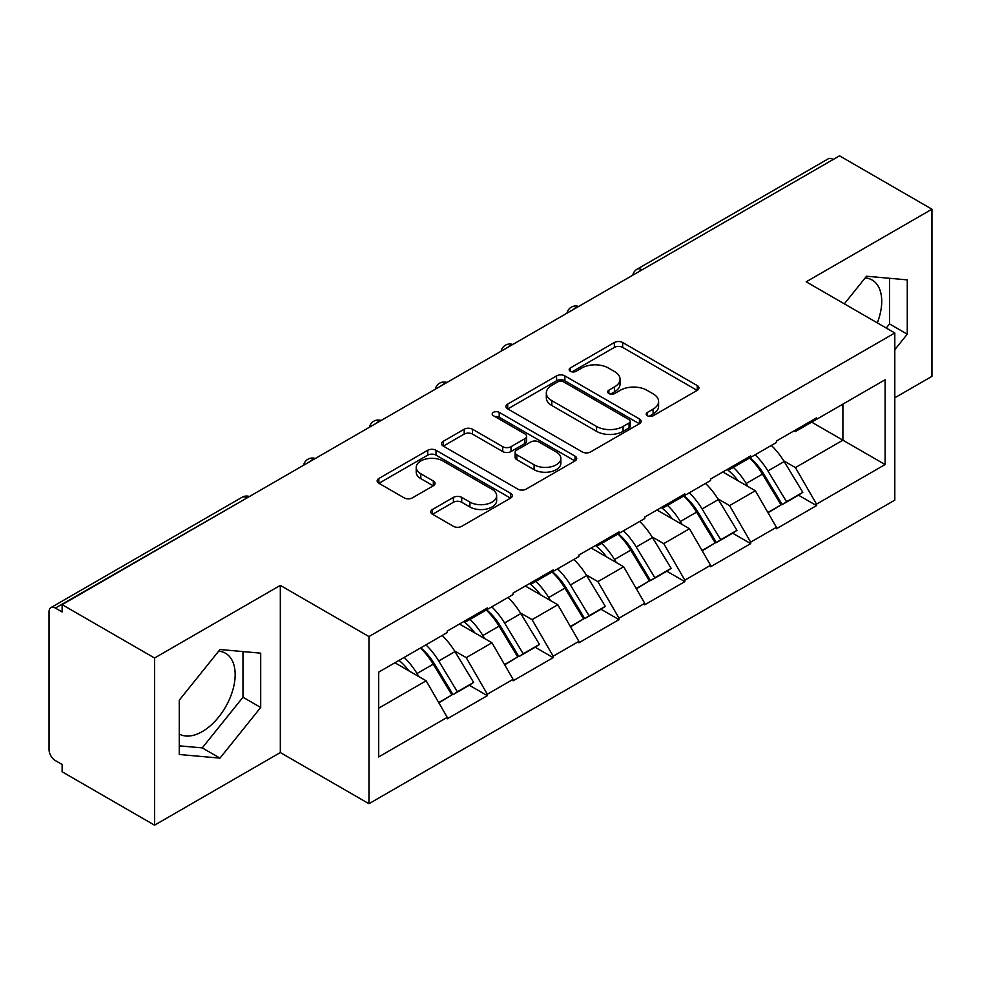 <?xml version="1.0" encoding="UTF-8"?>
<svg xmlns="http://www.w3.org/2000/svg" width="981" height="981" viewBox="0 0 981 981"><rect width="100%" height="100%" fill="white"/><g stroke="black" fill="none" stroke-linecap="round" stroke-linejoin="round"><path stroke-width="1.47" d="M647.411 415.76A4.096 2.367 0 0 0 653.199 415.76L697.221 390.352A5.861 3.384 0 0 0 698.938 387.961A5.861 3.384 0 0 0 697.221 385.57L622.653 342.516A5.861 3.384 0 0 0 614.364 342.516L570.353 367.936A4.096 2.367 0 0 0 569.152 369.604A4.096 2.367 0 0 0 570.353 371.284A4.096 2.367 0 0 0 576.154 371.284L581.843 367.998A18.749 10.828 0 0 1 608.367 367.998L614.572 371.578A18.749 10.828 0 0 1 620.066 379.23A18.749 10.828 0 0 1 614.572 386.882L608.882 390.18A4.096 2.367 0 0 0 607.68 391.848A4.096 2.367 0 0 0 608.882 393.528A4.096 2.367 0 0 0 614.682 393.528L620.372 390.23A18.749 10.828 0 0 1 646.884 390.23L653.101 393.822A18.749 10.828 0 0 1 658.594 401.474A18.749 10.828 0 0 1 653.101 409.126L647.411 412.412A4.096 2.367 0 0 0 646.209 414.092A4.096 2.367 0 0 0 647.411 415.76L647.411 412.412M179.253 734.058A46.548 26.879 120 0 0 202.245 731.605A46.548 26.879 120 0 0 232.656 690.575A46.548 26.879 120 0 0 225.532 653.272A46.548 26.879 120 0 0 218.653 651.163M865.217 277.881A46.548 26.879 -60 0 1 872.084 279.99A46.548 26.879 -60 0 1 877.308 322.872M432.511 509.458A5.861 3.384 0 0 0 430.794 511.849A5.861 3.384 0 0 0 432.511 514.24L453.43 526.319A5.861 3.384 0 0 0 461.72 526.319L510.598 498.103A5.861 3.384 0 0 0 512.315 495.712A5.861 3.384 0 0 0 510.598 493.32L436.03 450.267A5.861 3.384 0 0 0 427.741 450.267L378.862 478.483A5.861 3.384 0 0 0 377.145 480.874A5.861 3.384 0 0 0 378.862 483.265L404.135 497.858A5.861 3.384 0 0 0 412.412 497.858L433.332 485.779A5.861 3.384 0 0 0 435.049 483.388A5.861 3.384 0 0 0 433.332 480.997L420.812 473.762A15.671 9.05 0 0 1 416.214 467.361A15.671 9.05 0 0 1 425.889 459.01A15.671 9.05 0 0 1 442.971 460.972L492.057 489.311A15.671 9.05 0 0 1 496.644 495.712A15.671 9.05 0 0 1 486.981 504.062A15.671 9.05 0 0 1 469.899 502.1L461.72 497.379A5.861 3.384 0 0 0 453.43 497.379L432.511 509.458L432.511 514.24M280.321 585.399L154.557 658.018L62.134 604.652L839.528 155.832L931.95 209.198L806.186 281.805L894.807 332.976L368.954 636.571L280.321 585.399L280.321 752.562L368.954 803.721L368.954 636.571M582.26 451.934A5.861 3.384 0 0 0 590.55 451.934L639.428 423.718A5.861 3.384 0 0 0 641.145 421.327A5.861 3.384 0 0 0 639.428 418.936L564.86 375.882A5.861 3.384 0 0 0 556.583 375.882L507.692 404.111A5.861 3.384 0 0 0 505.975 406.502A5.861 3.384 0 0 0 507.692 408.893L582.26 451.934M495.049 416.655A4.096 2.367 0 0 1 499.206 417.232L499.206 412.363L575.013 456.128A5.861 3.384 0 0 1 576.73 458.519A5.861 3.384 0 0 1 575.013 460.911L526.135 489.127A5.861 3.384 0 0 1 517.845 489.127L443.277 446.085L443.277 441.303A5.861 3.384 0 0 0 441.56 443.694A5.861 3.384 0 0 0 443.277 446.085M443.277 441.303L464.197 429.224A5.861 3.384 0 0 1 472.486 429.224L502.726 446.674A5.861 3.384 0 0 0 511.015 446.674L524.884 438.666A5.861 3.384 0 0 0 526.601 436.275A5.861 3.384 0 0 0 524.884 433.884L493.406 415.711A4.096 2.367 0 0 1 492.204 414.031A4.096 2.367 0 0 1 494.731 411.848A4.096 2.367 0 0 1 499.206 412.363M368.954 803.721L894.807 500.126L894.807 332.976M420.726 647.852A39.988 23.09 -120 0 1 434.424 663.867L453.063 694.634L469.31 685.253L487.336 695.664L487.336 694.205L466.233 657.65L454.546 650.906M487.336 695.664L447.238 718.815L447.238 717.344L378.666 756.94L378.666 672.144L447.238 632.549L447.238 631.09L487.336 607.938L487.336 609.409L513.075 594.547L513.075 593.076L553.174 569.936L553.174 571.396L578.913 556.534L578.913 555.074L619.011 531.923L619.011 533.382L644.75 518.52L644.75 517.061L684.848 493.909L684.848 495.368L710.587 480.506L710.587 479.047L750.686 455.895L750.686 457.367L776.425 442.492L776.425 441.033L816.523 417.894L816.523 419.353L885.107 379.757L885.107 464.553L816.523 504.148L795.419 467.594L783.733 460.849M749.925 457.808A39.988 23.09 -120 0 1 763.61 473.811L782.249 504.577L798.497 495.197L816.523 505.607L816.523 504.148M816.523 505.607L776.425 528.759L776.425 527.288L750.686 542.162L729.582 505.607L717.896 498.863M684.088 495.81A39.988 23.09 -120 0 1 697.773 511.824L716.412 542.591L732.66 533.21L750.686 543.621L750.686 542.162M750.686 543.621L710.587 566.76L710.587 565.301L684.848 580.163L663.745 543.621L652.058 536.865M618.251 533.823A39.988 23.09 -120 0 1 631.936 549.826L650.575 580.605L666.822 571.224L684.848 581.635L684.848 580.163M684.848 581.635L644.75 604.774L644.75 603.315L619.011 618.177L597.907 581.635L586.221 574.878M552.413 571.837A39.988 23.09 -120 0 1 566.098 587.84L584.737 618.619L600.985 609.238L619.011 619.636L619.011 618.177M619.011 619.636L578.913 642.788L578.913 641.329L553.174 656.191L532.07 619.636L520.384 612.892M486.564 609.851A39.988 23.09 -120 0 1 500.261 625.853L518.9 656.62L535.148 647.239L553.174 657.65L553.174 656.191M553.174 657.65L513.075 680.802L513.075 679.343L487.336 694.205M464.969 620.863L466.233 621.586L487.336 609.409M466.233 657.65L491.971 642.788L459.476 624.026M513.075 679.343L491.971 642.788M530.807 582.849L532.07 583.572L553.174 571.396M532.07 619.636L557.809 604.774L525.313 586.013M578.913 641.329L557.809 604.774M596.644 544.835L597.907 545.571L619.011 533.382M597.907 581.635L623.658 566.76L591.151 547.999M644.75 603.315L623.658 566.76M662.482 506.821L663.745 507.557L684.848 495.368M663.745 543.621L689.496 528.759L656.988 509.997M710.587 565.301L689.496 528.759M728.319 468.82L729.582 469.543L750.686 457.367M729.582 505.607L755.333 490.745L722.825 471.984M776.425 527.288L755.333 490.745M833.188 159.486L642.015 269.861M639.318 271.418A8.952 5.175 120 0 1 641.586 269.616A8.952 5.175 60 0 0 637.11 269.174L828.295 158.799A8.952 5.175 60 0 1 832.771 159.241M794.156 430.806L795.419 431.53L816.523 419.353M795.419 467.594L842.9 440.187L842.9 404.123L885.107 379.757M811.667 422.149L885.107 464.553M894.807 397.783L931.95 376.348L931.95 209.198M154.557 658.018L154.557 825.168L62.134 771.802L62.134 764.493L55.377 760.594A8.952 5.175 -120 0 1 49.05 749.631L49.05 611.715A8.952 5.175 -120 0 1 50.902 607.619A8.952 5.175 -120 0 1 55.377 608.061L62.134 611.96L62.134 604.652M154.557 825.168L280.321 752.562M378.666 708.208L426.134 680.802L394.914 662.764M447.238 717.344L426.134 680.802M762.678 474.522L764.775 475.736M696.841 512.536L698.938 513.737M631.004 550.549L633.101 551.751M565.166 588.563L567.263 589.765M499.329 626.565L501.426 627.779M433.492 664.578L435.589 665.78M894.807 349.665L907.266 334.178L907.266 279.867L866.53 276.237L844.347 303.84M260.701 653.162L219.977 649.52L179.253 700.189L179.253 754.487L219.977 758.129L260.701 707.46L260.701 653.162M649.042 416.349L653.101 414.007A18.749 10.828 0 0 0 658.594 406.355L658.594 401.474M620.066 379.23L620.066 384.111A18.749 10.828 0 0 1 614.572 391.762L610.513 394.104M697.148 390.401L622.653 347.397A5.861 3.384 0 0 0 614.364 347.397L571.997 371.86M639.354 423.767L564.86 380.763A5.861 3.384 0 0 0 556.583 380.763L507.778 408.93M629.079 422.995A4.096 2.367 0 0 0 630.28 421.327A4.096 2.367 0 0 0 629.079 419.647L563.621 381.867A4.096 2.367 0 0 0 557.821 381.867L551.812 385.337A18.749 10.828 0 0 0 546.319 392.989A18.749 10.828 0 0 0 551.812 400.64L596.558 426.465A18.749 10.828 0 0 0 623.07 426.465L629.079 422.995L629.079 427.875A4.096 2.367 0 0 0 630.28 426.195L630.28 421.327M546.319 392.989L546.319 397.857A18.749 10.828 0 0 0 551.812 405.509L551.812 400.64M629.079 427.875L623.07 431.346A18.749 10.828 0 0 1 596.558 431.346L551.812 405.509M443.363 446.122L464.197 434.093L464.197 429.224M526.601 436.275L526.601 441.143A5.861 3.384 0 0 1 524.884 443.535L511.015 451.554A5.861 3.384 0 0 1 502.726 451.554L472.486 434.093A5.861 3.384 0 0 0 464.197 434.093M499.206 417.232L574.94 460.96M534.105 464.798A15.671 9.05 0 0 0 551.187 466.76A15.671 9.05 0 0 0 560.862 458.397A15.671 9.05 0 0 0 556.264 451.996L538.974 442.014A5.861 3.384 0 0 0 530.684 442.014L516.815 450.021A5.861 3.384 0 0 0 515.099 452.413A5.861 3.384 0 0 0 516.815 454.816L534.105 464.798L534.105 469.666A15.671 9.05 0 0 0 551.187 471.628A15.671 9.05 0 0 0 560.862 463.265L560.862 458.397M515.099 452.413L515.099 457.293A5.861 3.384 0 0 0 516.815 459.684L516.815 454.816M534.105 469.666L516.815 459.684M496.644 495.712L496.644 500.58A15.671 9.05 0 0 1 486.981 508.943A15.671 9.05 0 0 1 469.899 506.981L461.72 502.26A5.861 3.384 0 0 0 453.43 502.26L432.584 514.289M416.214 467.361L416.214 472.241A15.671 9.05 0 0 0 420.812 478.642L420.812 473.762M433.259 485.828L420.812 478.642M510.525 498.14L436.03 455.135A5.861 3.384 0 0 0 427.741 455.135L378.936 483.314M886.248 328.034L889.534 323.938L889.534 278.285M889.534 323.938L907.266 334.178M179.253 745.842L202.245 747.89L242.981 697.233L242.981 651.58M242.981 697.233L260.701 707.46M202.245 747.89L219.977 758.129M771.348 445.435A48.94 28.253 60 0 1 784.175 461.56L767.927 470.941A48.94 28.253 -120 0 0 755.1 454.816M767.927 470.941L786.554 501.72L802.801 492.339L784.175 461.56M782.249 504.577L786.554 501.72M798.497 495.197L802.801 492.339M727.117 469.507A39.988 23.09 60 0 1 738.141 480.825M733.359 467.361A48.94 28.253 60 0 1 746.185 483.498L748.025 486.527M768.049 512.781L781.072 504.884L762.433 474.117A48.94 28.253 -120 0 0 749.607 457.98M781.072 504.884L767.89 512.499M705.511 483.449A48.94 28.253 60 0 1 718.337 499.574L702.089 508.955A48.94 28.253 -120 0 0 689.263 492.83M702.089 508.955L720.716 539.722L736.964 530.341L718.337 499.574M716.412 542.591L720.716 539.722M732.66 533.21L736.964 530.341M661.28 507.52A39.988 23.09 60 0 1 672.304 518.839M667.521 505.374A48.94 28.253 60 0 1 680.348 521.5L682.187 524.541M702.212 550.795L715.235 542.898L696.596 512.119A48.94 28.253 -120 0 0 683.769 495.994M715.235 542.898L702.053 550.513M639.673 521.451A48.94 28.253 60 0 1 652.5 537.588L636.252 546.969A48.94 28.253 -120 0 0 623.426 530.844M636.252 546.969L654.879 577.735L671.127 568.355L652.5 537.588M650.575 580.605L654.879 577.735M666.822 571.224L671.127 568.355M595.442 545.534A39.988 23.09 60 0 1 606.466 556.84M601.684 543.388A48.94 28.253 60 0 1 614.511 559.513L616.35 562.554M636.375 588.796L649.397 580.911L630.758 550.133A48.94 28.253 -120 0 0 617.932 534.007M649.397 580.911L636.215 588.514M573.836 559.464A48.94 28.253 60 0 1 586.663 575.602L570.402 584.983A48.94 28.253 -120 0 0 557.588 568.845M570.402 584.983L589.041 615.749L605.289 606.368L586.663 575.602M584.737 618.619L589.041 615.749M600.985 609.238L605.289 606.368M529.605 583.548A39.988 23.09 60 0 1 540.629 594.854M535.847 581.402A48.94 28.253 60 0 1 548.673 597.527L550.513 600.556M570.537 626.81L583.56 618.913L564.921 588.146A48.94 28.253 -120 0 0 552.095 572.021M583.56 618.913L570.378 626.528M507.999 597.478A48.94 28.253 60 0 1 520.825 613.603L504.565 622.984A48.94 28.253 -120 0 0 491.751 606.859M504.565 622.984L523.204 653.763L539.452 644.382L520.825 613.603M518.9 656.62L523.204 653.763M535.148 647.239L539.452 644.382M463.768 621.549A39.988 23.09 60 0 1 474.792 632.868M470.009 619.403A48.94 28.253 60 0 1 482.836 635.541L484.675 638.57M504.7 664.824L517.723 656.927L499.084 626.16A48.94 28.253 -120 0 0 486.257 610.023M517.723 656.927L504.541 664.542M442.161 635.492A48.94 28.253 60 0 1 454.976 651.617L438.728 660.998A48.94 28.253 -120 0 0 425.901 644.873M438.728 660.998L457.367 691.777L473.615 682.396L454.976 651.617M453.063 694.634L457.367 691.777M469.31 685.253L473.615 682.396M398.997 660.409A39.988 23.09 60 0 1 408.954 670.881M404.172 657.417A48.94 28.253 60 0 1 416.999 673.542L418.838 676.583M438.863 702.837L451.885 694.94L433.246 664.162A48.94 28.253 -120 0 0 420.42 648.036M451.885 694.94L438.703 702.555M246.979 497.931L55.377 608.061M248.831 496.864A8.952 5.175 -60 0 0 246.562 497.686A8.952 5.175 -120 0 0 242.086 497.244L50.902 607.619M573.48 309.432A8.952 5.175 120 0 1 575.749 307.629A8.952 5.175 -60 0 1 578.03 306.808M507.643 347.446A8.952 5.175 120 0 1 509.912 345.643A8.952 5.175 -60 0 1 512.18 344.822M441.806 385.447A8.952 5.175 120 0 1 444.074 383.657A8.952 5.175 -60 0 1 446.343 382.823M375.968 423.461A8.952 5.175 120 0 1 378.237 421.671A8.952 5.175 -60 0 1 380.505 420.837M310.131 461.475A8.952 5.175 120 0 1 312.399 459.672A8.952 5.175 -60 0 1 314.668 458.85M653.101 414.007L653.101 409.126M608.882 393.528L608.882 390.18M614.572 391.762L614.572 386.882M570.353 371.284L570.353 367.936M614.364 347.397L614.364 342.516M622.653 347.397L622.653 342.516M697.221 390.352L697.221 385.57M507.692 408.893L507.692 404.111M556.583 380.763L556.583 375.882M564.86 380.763L564.86 375.882M639.428 423.718L639.428 418.936M596.558 431.346L596.558 426.465M623.07 431.346L623.07 426.465M472.486 434.093L472.486 429.224M502.726 451.554L502.726 446.674M511.015 451.554L511.015 446.674M524.884 443.535L524.884 438.666M575.013 460.911L575.013 456.128M453.43 502.26L453.43 497.379M461.72 502.26L461.72 497.379M469.899 506.981L469.899 502.1M433.332 485.779L433.332 480.997M378.862 483.265L378.862 478.483M427.741 455.135L427.741 450.267M436.03 455.135L436.03 450.267M510.598 498.103L510.598 493.32M762.433 474.117L746.185 483.498M696.596 512.119L680.348 521.5M630.758 550.133L614.511 559.513M564.921 588.146L548.673 597.527M499.084 626.16L482.836 635.541M433.246 664.162L416.999 673.542M637.11 269.174A8.952 8.952 0 0 0 632.806 275.171M578.618 306.464A8.952 8.952 0 0 0 566.969 313.184M512.781 344.478A8.952 8.952 0 0 0 501.132 351.198M446.944 382.48A8.952 8.952 0 0 0 435.294 389.212M381.106 420.493A8.952 8.952 0 0 0 369.457 427.226M315.269 458.507A8.952 8.952 0 0 0 303.62 465.227M249.432 496.521A8.952 8.952 0 0 0 242.086 497.244"/></g></svg>
